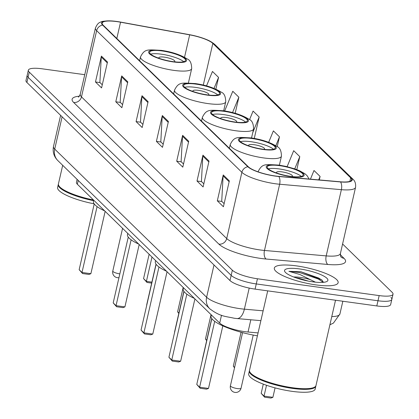 <?xml version="1.0" encoding="UTF-8"?>
<svg xmlns="http://www.w3.org/2000/svg" width="419" height="419" viewBox="0 0 419 419"><rect width="100%" height="100%" fill="white"/><g stroke="black" fill="none" stroke-linecap="round" stroke-linejoin="round"><path stroke-width="0.63" d="M258.078 332.906L248.032 332.021A20.458 4.74 -167.1 0 1 244.822 331.659A20.458 4.74 -167.1 0 1 219.708 323.086L77.363 184.245A20.458 4.74 -167.1 0 1 76.441 182.302L77.112 179.374M299.119 278.342A27.277 6.322 12.9 0 0 296.071 277.865M84.738 74.687L42.199 68.81A20.458 4.74 12.9 0 0 28.351 70.183L25.978 80.532A20.458 4.74 12.9 0 0 26.905 82.47L229.973 280.547A20.458 4.74 12.9 0 0 255.082 289.115L376.801 305.938A20.458 4.74 12.9 0 0 390.649 304.561L391.833 299.391A20.458 4.74 12.9 0 0 390.911 297.453M28.351 70.183A20.458 4.74 12.9 0 0 29.272 72.126L232.341 270.197A20.458 4.74 12.9 0 0 257.455 278.771L379.169 295.594L377.985 300.763A20.458 4.74 12.9 0 0 391.833 299.391A20.458 4.74 12.9 0 1 377.985 300.763L256.271 283.941L377.985 300.763L376.801 305.938M232.341 270.197L231.157 275.372A20.458 4.74 12.9 0 0 256.271 283.941A20.458 4.74 12.9 0 1 231.157 275.372L28.089 77.295L231.157 275.372L229.973 280.547M27.167 75.357A20.458 4.74 12.9 0 0 28.089 77.295A20.458 4.74 12.9 0 1 27.167 75.357M315.978 284.904A32.734 7.584 12.9 0 0 338.138 282.705A32.734 7.584 12.9 0 0 296.484 265.887A32.734 7.584 12.9 0 0 274.319 268.087A32.734 7.584 12.9 0 0 315.978 284.904A32.734 7.584 12.9 0 0 338.138 282.705A32.734 7.584 12.9 0 0 296.484 265.887A32.734 7.584 12.9 0 0 274.319 268.087A32.734 7.584 12.9 0 0 315.978 284.904M275.157 175.959A21.825 5.059 -167.1 0 1 248.373 166.82L103.137 25.156A21.825 5.059 -167.1 0 1 102.152 23.087A21.825 5.059 -167.1 0 1 120.546 22.202L189.666 34.85A21.825 5.059 -167.1 0 1 212.826 43.408L350.672 177.86A21.825 5.059 -167.1 0 1 351.656 179.929A21.825 5.059 -167.1 0 1 340.312 181.788L278.583 176.352A21.825 5.059 -167.1 0 1 275.157 175.959M275.32 176.116A22.369 5.185 12.9 0 0 278.829 176.519L340.558 181.956A22.369 5.185 12.9 0 0 351.18 177.934L213.334 43.476A22.369 5.185 12.9 0 0 206.064 39.36A22.369 5.185 12.9 0 0 189.592 34.704L120.473 22.06A22.369 5.185 12.9 0 0 111.789 20.95A22.369 5.185 12.9 0 0 102.629 25.082L247.865 166.746A22.369 5.185 12.9 0 0 275.32 176.116M102.283 84.79L99.874 82.443L101.272 57.015A5.457 4.96 -45.7 0 1 101.398 56.104L95.474 81.972L101.566 87.917L107.494 62.049L101.398 56.104M100.036 82.601L95.474 81.972M122.589 104.598L120.185 102.252L121.578 76.824A5.457 4.96 -45.7 0 1 121.709 75.912L115.785 101.78L121.877 107.72L127.8 81.857L121.709 75.912M120.347 102.409L115.785 101.78M142.895 124.406L140.491 122.06L141.884 96.632A5.457 4.96 -45.7 0 1 142.015 95.721L136.091 121.589L142.182 127.528L148.106 101.665L142.015 95.721M140.653 122.217L136.091 121.589M224.123 203.639L221.719 201.288L223.112 175.86A5.457 4.96 -45.7 0 1 223.243 174.953L217.32 200.816L223.411 206.761L229.334 180.893L223.243 174.953M221.881 201.45L217.32 200.816M203.817 183.831L201.413 181.479L202.806 156.051A5.457 4.96 -45.7 0 1 202.937 155.145L197.009 181.008L203.105 186.953L209.029 161.085L202.937 155.145M201.576 181.642L197.009 181.008M183.512 164.023L181.102 161.676L182.501 136.243A5.457 4.96 -45.7 0 1 182.626 135.337L176.703 161.2L182.794 167.144L188.718 141.276L182.626 135.337M181.265 161.834L176.703 161.2M163.206 144.215L160.796 141.868L162.19 116.44A5.457 4.96 -45.7 0 1 162.321 115.529L156.397 141.397L162.488 147.336L168.412 121.473L162.321 115.529M160.959 142.025L156.397 141.397M379.169 295.594A20.458 4.74 12.9 0 0 393.022 294.217A20.458 4.74 12.9 0 0 392.095 292.279L342.585 243.984M235.179 113.298L238.867 97.208L232.775 91.263L224.663 110.962M215.864 89.163L218.561 77.4L212.464 71.455L206.52 85.895M296.814 169.606L299.789 156.627L293.693 150.688L287.12 166.652M319.294 179.934L320.095 176.436L314.004 170.496L310.437 179.154M254.27 138.432L259.172 117.016L253.081 111.072L249.546 119.651M277.221 146.681L279.478 136.819L273.387 130.88L268.673 142.324M279.478 136.819L275.817 145.723M299.789 156.627L294.751 168.857M320.095 176.436L318.676 179.882M259.172 117.016L252.757 132.598M238.867 97.208L232.535 112.585M218.561 77.4L214.036 88.393M267.704 290.859L249.52 370.276A34.096 7.903 12.9 0 0 250.054 372.329A34.096 7.903 12.9 0 0 292.907 387.79A34.096 7.903 12.9 0 0 314.617 387.114A34.096 7.903 12.9 0 0 315.994 385.501L335.519 300.234M250.054 372.329L250.311 372.711A33.756 7.825 12.9 0 0 292.734 388.015A33.756 7.825 12.9 0 0 314.224 387.345L314.617 387.114M249.473 370.606A34.096 7.903 12.9 0 0 249.368 370.92A34.096 7.903 12.9 0 0 292.761 388.439A34.096 7.903 12.9 0 0 315.842 386.145A34.096 7.903 12.9 0 0 315.889 385.815M249.368 370.92L248.703 373.832A34.096 7.903 12.9 0 0 292.095 391.346A34.096 7.903 12.9 0 0 315.177 389.057L315.842 386.145M323.489 282.327L321.771 279.876L300.863 271.737L288.901 271.334L299.973 274.534L310.437 279.703A15.414 3.572 12.9 0 0 300.156 277.383A15.414 3.572 12.9 0 0 293.677 276.99M310.437 279.703L315.418 282.165M295.568 277.692L299.899 278.515L308.374 281.112M312.852 281.856A22.233 5.154 12.9 0 0 327.003 281.411A22.233 5.154 12.9 0 0 321.452 274.922A22.233 5.154 12.9 0 0 299.606 268.935A22.233 5.154 12.9 0 0 284.904 271.769A22.233 5.154 12.9 0 0 312.852 281.856M288.901 271.334L299.559 272.533L318.424 279.059L323.185 282.354M300.863 271.737L318.66 278.033L322.174 280.238M290.676 176.368A18.415 4.269 12.9 0 0 303.141 175.132A18.415 4.269 12.9 0 0 279.709 165.673A18.415 4.269 12.9 0 0 267.243 166.909A18.415 4.269 12.9 0 0 290.676 176.368M301.361 176.425A18.415 4.269 12.9 0 0 278.97 168.904A18.415 4.269 12.9 0 0 268.286 168.847M211.312 314.894L211.056 316.015A39.894 9.244 12.9 0 0 257.407 335.829M200.182 388.272L199.617 387.198L208.494 388.429L206.525 389.146L200.182 388.272L196.773 384.427L199.617 387.198L214.701 321.331M208.494 388.429L222.824 325.856M196.773 384.427L211.841 318.639M264.593 397.175L264.028 396.102L272.9 397.327L270.931 398.05L264.593 397.175L261.184 393.331L264.028 396.102L266.505 385.281M272.9 397.327L275.068 387.879M261.184 393.331L263.294 384.118M291.97 176.535A8.181 1.896 12.9 0 0 292.431 176.08A8.181 1.896 12.9 0 0 282.013 171.874A8.181 1.896 12.9 0 0 276.477 172.424A8.181 1.896 12.9 0 0 276.687 173.031M62.688 165.306L58.43 183.889A34.096 7.903 12.9 0 0 58.964 185.942A34.096 7.903 12.9 0 0 93.495 199.978M58.964 185.942L59.22 186.319A33.756 7.825 12.9 0 0 93.673 200.272M58.382 184.219A34.096 7.903 12.9 0 0 58.283 184.533A34.096 7.903 12.9 0 0 93.578 200.67M58.283 184.533L57.613 187.445A34.096 7.903 12.9 0 0 94.16 203.828M262.813 149.19A18.415 4.269 12.9 0 0 275.278 147.954A18.415 4.269 12.9 0 0 251.85 138.495A18.415 4.269 12.9 0 0 239.385 139.731A18.415 4.269 12.9 0 0 262.813 149.19M273.497 149.248A18.415 4.269 12.9 0 0 251.107 141.727A18.415 4.269 12.9 0 0 240.422 141.674M183.454 287.722L183.197 288.838A39.894 9.244 12.9 0 0 194.442 298.443M172.324 361.094L171.759 360.026L180.631 361.251L178.662 361.974L172.324 361.094L168.915 357.25L171.759 360.026L186.843 294.159M180.631 361.251L194.914 298.899M168.915 357.25L183.983 291.467M234.53 367.788L233.32 366.154L241.093 332.23M233.32 366.154L234.614 367.416M264.111 149.358A8.181 1.896 12.9 0 0 264.567 148.902A8.181 1.896 12.9 0 0 254.155 144.702A8.181 1.896 12.9 0 0 248.614 145.252A8.181 1.896 12.9 0 0 248.828 145.859M234.954 122.018A18.415 4.269 12.9 0 0 247.419 120.777A18.415 4.269 12.9 0 0 223.987 111.318A18.415 4.269 12.9 0 0 211.522 112.559A18.415 4.269 12.9 0 0 234.954 122.018M245.639 122.07A18.415 4.269 12.9 0 0 223.248 114.555A18.415 4.269 12.9 0 0 212.564 114.497M155.59 260.545L155.334 261.66A39.894 9.244 12.9 0 0 166.584 271.266M144.461 333.922L143.895 332.848L152.773 334.074L150.798 334.797L144.461 333.922L141.051 330.072L143.895 332.848L158.979 266.982M152.773 334.074L167.05 271.721M141.051 330.072L156.119 264.289M206.667 340.61L205.462 338.976L211.04 314.627M205.462 338.976L206.756 340.238M236.248 122.18A8.181 1.896 12.9 0 0 236.709 121.73A8.181 1.896 12.9 0 0 226.291 117.524A8.181 1.896 12.9 0 0 220.75 118.074A8.181 1.896 12.9 0 0 220.965 118.682M207.091 94.841A18.415 4.269 12.9 0 0 219.556 93.605A18.415 4.269 12.9 0 0 196.123 84.146A18.415 4.269 12.9 0 0 183.663 85.382A18.415 4.269 12.9 0 0 207.091 94.841M217.775 94.898A18.415 4.269 12.9 0 0 195.385 87.377A18.415 4.269 12.9 0 0 184.7 87.32M127.732 233.367L127.476 234.488A39.894 9.244 12.9 0 0 138.72 244.094M116.602 306.745L116.037 305.671L124.909 306.897L122.94 307.619L116.602 306.745L113.193 302.9L116.037 305.671L131.121 239.804M124.909 306.897L139.192 244.549M113.193 302.9L128.256 237.112M178.808 313.433L177.598 311.799L183.176 287.45M177.598 311.799L178.892 313.061M208.39 95.003A8.181 1.896 12.9 0 0 208.845 94.553A8.181 1.896 12.9 0 0 198.433 90.347A8.181 1.896 12.9 0 0 192.892 90.897A8.181 1.896 12.9 0 0 193.107 91.504M173.057 61.64A18.415 4.269 12.9 0 0 185.523 60.404A18.415 4.269 12.9 0 0 162.09 50.945A18.415 4.269 12.9 0 0 149.625 52.186A18.415 4.269 12.9 0 0 173.057 61.64M183.742 61.698A18.415 4.269 12.9 0 0 161.352 54.182A18.415 4.269 12.9 0 0 150.667 54.124M93.694 200.172L93.437 201.288A39.894 9.244 12.9 0 0 104.687 210.893M82.564 273.549L81.998 272.476L90.876 273.701L88.907 274.424L82.564 273.549L79.154 269.7L81.998 272.476L97.088 206.609M90.876 273.701L105.153 211.349M79.154 269.7L94.223 203.917M151.673 283.097L146.975 282.448L143.565 278.604L146.409 281.374L151.987 257.03M146.975 282.448L146.409 281.374L151.893 282.134M143.565 278.604L149.143 254.254M174.356 61.808A8.181 1.896 12.9 0 0 174.812 61.357A8.181 1.896 12.9 0 0 164.395 57.152A8.181 1.896 12.9 0 0 158.859 57.702A8.181 1.896 12.9 0 0 159.073 58.309M250.834 319.776L248.032 332.021M221.504 315.24L219.708 323.086M78.227 180.469L77.363 184.245M62.112 116.812L54.721 149.096A13.638 12.402 134.3 0 0 57.874 160.613C53.951 156.722 52.49 152.018 53.485 146.509A27.277 6.322 12.9 0 0 54.721 149.096L206.614 297.254A27.277 6.322 12.9 0 0 240.097 308.683A27.277 6.322 12.9 0 0 244.377 309.17L249.205 288.078M214.009 264.976L206.614 297.254A13.638 12.402 134.3 0 0 209.772 308.772L57.874 160.613M255.082 289.115L257.455 278.771M26.905 82.47L29.272 72.126M331.775 316.586A27.277 6.322 12.9 0 0 339.909 314.014L342.836 301.245M260.88 320.661L236.976 318.555A13.638 6.793 -85 0 0 244.377 309.17L263.132 310.825M340.265 254.668L344.015 258.329A34.096 7.903 -167.1 0 1 327.82 264.462L266.096 259.026A34.096 7.903 -167.1 0 1 218.896 244.13L73.66 102.466A6.819 6.201 134.3 0 0 81.48 96.878L226.716 238.542A27.277 6.322 12.9 0 0 260.194 249.97A27.277 6.322 12.9 0 0 264.473 250.457L326.202 255.894A27.277 6.322 12.9 0 0 340.39 253.574L340.736 256.747M73.66 102.466A34.096 7.903 -167.1 0 1 79.364 96.176M80.249 94.291A27.277 6.322 12.9 0 0 81.48 96.878L96.642 30.66A27.277 6.322 -167.1 0 1 95.412 28.078L80.249 94.291C79.291 96.339 78.667 97.26 78.369 97.067M351.18 177.934A6.819 6.201 134.3 0 1 352.746 179.013C355.003 180.872 355.941 183.653 355.553 187.356A27.277 6.322 -167.1 0 1 341.37 189.676L279.641 184.24A27.277 6.322 -167.1 0 1 275.362 183.752A27.277 6.322 -167.1 0 1 241.878 172.324A6.819 6.201 -45.7 0 1 247.865 166.746M278.829 176.519A6.819 3.399 -85 0 1 279.641 184.24L264.473 250.457A6.819 3.399 95 0 0 266.096 259.026M213.334 43.476A6.819 6.201 -45.7 0 1 214.9 44.561L352.746 179.013M327.82 264.462A6.819 3.399 95 0 1 326.202 255.894L341.37 189.676A6.819 3.399 -85 0 0 340.558 181.956M102.629 25.082A6.819 6.201 134.3 0 0 96.642 30.66L241.878 172.324L226.716 238.542A6.819 6.201 134.3 0 1 218.896 244.13M340.841 256.847A6.819 6.201 134.3 0 0 344.015 258.329M212.826 43.408L203.288 85.067M189.666 34.85L184.528 57.283M120.546 22.202L116.817 38.496M350.672 177.86L349.87 181.364M162.19 116.44L168.218 122.317M182.501 136.243L188.524 142.125M202.806 156.051L208.835 161.933M223.112 175.86L229.141 181.741M141.884 96.632L147.912 102.508M121.578 76.824L127.606 82.7M101.272 57.015L107.301 62.892M279.405 165.374A19.436 4.504 12.9 0 0 267.123 168.522A19.436 4.504 12.9 0 0 290.98 176.666A19.436 4.504 12.9 0 0 303.262 173.518A19.436 4.504 12.9 0 0 279.405 165.374M258.088 171.832A26.256 6.086 -167.1 0 1 258.12 171.622C262.331 163.248 265.127 164.442 278.86 165.086L286.203 166.443L295.007 168.946L299.637 170.774L304.912 173.733L307.137 175.723L309.091 179.039M230.654 386.297A5.457 1.262 -167.1 0 1 230.408 385.779A5.457 5.457 0 0 0 237.269 392.231A5.457 5.457 0 0 0 241.045 388.214A5.457 1.262 -167.1 0 1 237.353 388.581A5.457 1.262 -167.1 0 1 230.654 386.297M251.541 138.197A19.436 4.504 12.9 0 0 239.265 141.344A19.436 4.504 12.9 0 0 263.116 149.489A19.436 4.504 12.9 0 0 275.398 146.341A19.436 4.504 12.9 0 0 251.541 138.197M263.666 157.937A26.256 6.086 -167.1 0 1 230.256 144.45C234.467 136.07 237.264 137.264 250.997 137.909C261.597 139.412 270.281 142.292 277.048 146.556C279.892 147.64 281.353 150.845 281.442 156.172A26.256 6.086 -167.1 0 1 263.666 157.937M202.618 358.91A5.457 1.262 -167.1 0 1 202.55 358.601A5.457 5.457 0 0 0 202.408 359.821M223.683 111.025A19.436 4.504 12.9 0 0 211.401 114.172A19.436 4.504 12.9 0 0 235.258 122.311A19.436 4.504 12.9 0 0 247.54 119.164A19.436 4.504 12.9 0 0 223.683 111.025M235.808 130.759A26.256 6.086 -167.1 0 1 202.398 117.273C206.609 108.893 209.4 110.092 223.133 110.731C233.739 112.234 242.423 115.115 249.185 119.378C252.029 120.463 253.495 123.668 253.584 128.994A26.256 6.086 -167.1 0 1 235.808 130.759M174.76 331.733A5.457 1.262 -167.1 0 1 174.686 331.429A5.457 5.457 0 0 0 174.55 332.644M195.82 83.847A19.436 4.504 12.9 0 0 183.543 86.995A19.436 4.504 12.9 0 0 207.395 95.139A19.436 4.504 12.9 0 0 219.676 91.991A19.436 4.504 12.9 0 0 195.82 83.847M207.944 103.582A26.256 6.086 -167.1 0 1 174.534 90.095C178.745 81.721 181.542 82.915 195.275 83.559C205.876 85.057 214.559 87.943 221.326 92.201C224.17 93.285 225.632 96.49 225.721 101.822A26.256 6.086 -167.1 0 1 207.944 103.582M146.896 304.555A5.457 1.262 -167.1 0 1 146.823 304.252A5.457 5.457 0 0 0 146.687 305.472M161.786 50.652A19.436 4.504 12.9 0 0 149.504 53.8A19.436 4.504 12.9 0 0 173.361 61.939A19.436 4.504 12.9 0 0 185.643 58.791A19.436 4.504 12.9 0 0 161.786 50.652M173.911 70.387A26.256 6.086 -167.1 0 1 140.501 56.9C144.712 48.52 147.509 49.72 161.242 50.359C171.842 51.862 180.526 54.742 187.293 59.006C190.132 60.09 191.598 63.295 191.687 68.622A26.256 6.086 -167.1 0 1 173.911 70.387M119.839 273.874A5.457 1.262 -167.1 0 1 119.734 273.858A5.457 1.262 -167.1 0 1 113.036 271.57A5.457 1.262 -167.1 0 1 112.79 271.056A5.457 5.457 0 0 0 118.97 277.661M236.976 318.555L234.169 318.231C225.705 316.266 220.446 316.853 209.772 308.772M53.485 146.509L60.624 115.361M339.909 314.014L333.424 323.101L329.9 324.777M206.064 39.36C206.106 39.454 210.432 40.737 214.9 44.561M111.789 20.95C105.127 20.877 101.414 21.275 100.639 22.144C98.648 22.542 96.904 24.522 95.412 28.078M393.022 294.217L391.833 299.391M355.553 187.356L340.39 253.574M242.58 332.628L230.408 385.779M253.217 335.064L241.045 388.214M229.376 148.289L230.256 144.45M279.384 165.159L281.442 156.172M211.736 318.492L202.55 358.601M201.518 121.112L202.398 117.273M251.52 137.982L253.584 128.994M183.873 291.315L174.686 331.429M173.655 93.94L174.534 90.095M223.662 110.81L225.721 101.822M156.015 264.138L146.823 304.252M139.621 60.739L140.501 56.9M188.398 82.978L191.687 68.622M122.573 228.339L112.79 271.056"/></g></svg>
